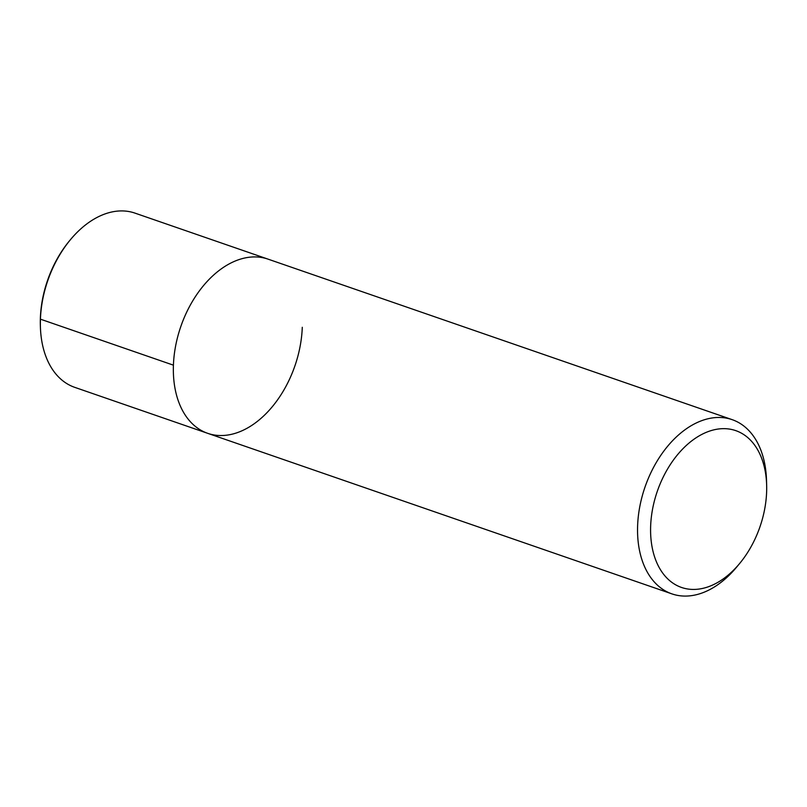<?xml version="1.0" encoding="UTF-8"?>
<svg xmlns="http://www.w3.org/2000/svg" width="807" height="807" viewBox="0 0 807 807"><rect width="100%" height="100%" fill="white"/><g stroke="black" fill="none" stroke-linecap="round" stroke-linejoin="round"><path stroke-width="1.21" d="M739.555 563.599L736.408 567.382A92.169 60.354 -70.9 0 1 671.928 593.881A92.169 60.354 -70.9 0 1 645.015 487.045A92.169 60.354 -70.9 0 1 732.181 419.66A92.169 60.354 -70.9 0 1 766.509 480.326L766.65 485.249A82.96 54.311 -70.9 0 1 766.62 492.008A82.96 54.311 -70.9 0 1 739.555 563.599A82.96 54.311 -70.9 0 1 654.87 557.708A82.96 54.311 -70.9 0 1 696.411 437.576A82.96 54.311 -70.9 0 1 766.65 485.249M302.282 327.289A92.169 60.354 -70.9 0 1 207.722 433.339A92.169 60.354 -70.9 0 1 180.818 326.502A92.169 60.354 -70.9 0 1 267.985 259.118L732.181 419.66M207.722 433.339A92.169 60.354 -70.9 0 1 180.818 326.502A92.169 60.354 -70.9 0 1 267.985 259.118L134.981 213.119A92.169 60.354 -70.9 0 0 70.491 239.618L69.553 240.748A89.406 58.538 -70.9 0 0 40.35 325.322M671.928 593.881L74.718 387.34A92.169 60.354 -70.9 0 1 40.4 326.805A92.169 60.354 -70.9 0 1 70.491 239.618M40.38 317.918L40.431 319.168L173.434 365.168M40.39 326.664L40.35 325.191"/></g></svg>

